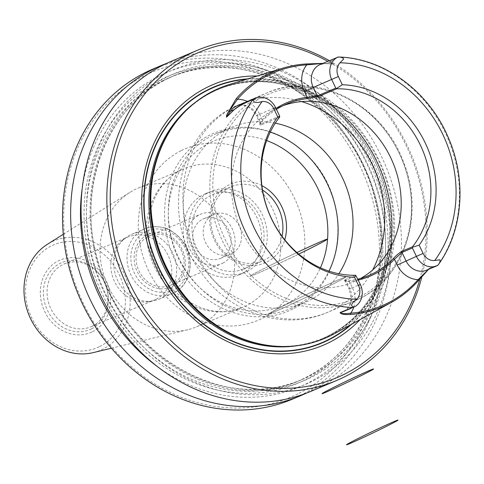 <?xml version="1.0" encoding="UTF-8"?>
<svg xmlns="http://www.w3.org/2000/svg" width="484" height="484" viewBox="0 0 484 484"><rect width="100%" height="100%" fill="white"/><g stroke="black" fill="none" stroke-linecap="round" stroke-linejoin="round"><path stroke-width="0.36" stroke-dasharray="2.42 1.81" d="M297.902 393.843A176.672 154.372 -112.9 0 1 63.67 214.479A176.672 154.372 -112.9 0 1 303.196 95.384A176.672 154.372 -112.9 0 1 297.902 393.843M171.554 61.196A179.183 156.562 -112.9 0 1 385.488 165.365A179.183 156.562 -112.9 0 1 310.952 391.332M329.326 60.651A179.183 156.562 -112.9 0 1 421.842 276.787M292.409 399.161A179.183 156.562 67.1 0 0 300.104 395.628A179.183 156.562 67.1 0 0 365.009 168.753A179.183 156.562 67.1 0 0 153.017 69.024M166.387 63.501A179.183 156.562 -112.9 0 1 375.058 169.769A179.183 156.562 -112.9 0 1 305.688 393.425M82.189 188.651A170.658 149.12 -112.9 0 1 159.315 75.885A170.658 149.12 -112.9 0 1 385.597 247.191A170.658 149.12 -112.9 0 1 157.276 366.491M165.334 73.338A170.658 149.12 -112.9 0 1 391.592 246.598A170.658 149.12 -112.9 0 1 160.216 361.645A170.658 149.12 -112.9 0 1 165.334 73.338M428.376 269.509L430.276 267.815L437.984 265.159L430.451 267.634L428.528 269.352M229.41 84.5A135.756 118.616 -112.9 0 1 372.075 148.479A135.756 118.616 -112.9 0 1 363.145 310.68A135.756 118.616 -112.9 0 1 334.589 333.615M322.834 63.392L333.5 63.979L330.233 61.91C328.303 61.123 334.874 58.358 337.971 57.1L337.548 57.185M355.256 275.269L344.051 280.163L345.068 280.841L348.807 280.75A94.967 82.976 67.1 0 0 357.779 279.141M276.437 109.366A94.967 82.976 67.1 0 0 262.491 120.728L260.011 124.079L259.896 125.017L260.525 125.217L279.54 117.249M283.188 105.597A94.967 82.976 67.1 0 0 279.383 107.079A94.967 82.976 67.1 0 0 239.882 226.845A94.967 82.976 67.1 0 0 353.266 282.057A94.967 82.976 67.1 0 0 357.343 280.182A94.967 82.976 67.1 0 0 360.846 278.318M275.299 123.178A94.967 82.976 67.1 0 0 231.213 127.419A94.967 82.976 67.1 0 0 191.706 247.185A94.967 82.976 67.1 0 0 305.089 302.391A94.967 82.976 67.1 0 0 309.167 300.522A94.967 82.976 67.1 0 0 338.873 273.756M261.898 185.626A43.003 37.577 67.1 0 0 209.723 222.186A43.003 37.577 67.1 0 0 266.654 262.147A43.003 37.577 67.1 0 0 284.774 239.81M270.266 132.096A94.967 82.976 67.1 0 0 216.281 133.723A94.967 82.976 67.1 0 0 176.775 253.489A94.967 82.976 67.1 0 0 290.158 308.701A94.967 82.976 67.1 0 0 294.236 306.826A94.967 82.976 67.1 0 0 328.975 271.143M213.105 214.842A21.502 18.785 -112.9 0 1 214.025 214.418A21.502 18.785 -112.9 0 1 239.701 226.917A21.502 18.785 -112.9 0 1 230.753 254.033A21.502 18.785 -112.9 0 1 205.319 242.067A21.502 18.785 -112.9 0 1 213.105 214.842M241.353 273.805A43.899 38.357 67.1 0 0 257.252 218.217A43.899 38.357 67.1 0 0 205.313 193.788A43.899 38.357 67.1 0 0 187.054 249.145A43.899 38.357 67.1 0 0 239.465 274.67A43.899 38.357 67.1 0 0 241.353 273.805M246.973 271.433A43.899 38.357 67.1 0 0 262.873 215.846A43.899 38.357 67.1 0 0 210.933 191.41A43.899 38.357 67.1 0 0 192.674 246.773A43.899 38.357 67.1 0 0 245.085 272.298A43.899 38.357 67.1 0 0 246.973 271.433M245.424 268.203A40.317 35.229 67.1 0 0 260.029 217.153A40.317 35.229 67.1 0 0 212.331 194.713A40.317 35.229 67.1 0 0 195.56 245.557A40.317 35.229 67.1 0 0 243.694 268.995A40.317 35.229 67.1 0 0 245.424 268.203M262.54 190.061A40.317 35.229 67.1 0 0 231.195 186.751A40.317 35.229 67.1 0 0 214.424 237.59A40.317 35.229 67.1 0 0 262.558 261.027A40.317 35.229 67.1 0 0 264.288 260.235A40.317 35.229 67.1 0 0 282.045 236.259M247.965 78.832A138.938 121.399 -112.9 0 1 379.831 167.754A138.938 121.399 -112.9 0 1 351.596 324.268M257.306 75.982A141.491 123.632 -112.9 0 1 382.045 166.817A141.491 123.632 -112.9 0 1 360.156 319.567M419.87 278.996A176.672 154.372 67.1 0 0 327.747 61.317M358.239 280.097A96.098 83.968 -112.9 0 1 349.521 281.64L345.8 281.434L345.134 281.016L345.431 280.538L356.248 275.94M336.295 57.705L330.185 61.916L333.385 63.979L322.774 63.416M279.637 116.039L261.172 123.831L260.398 123.971L260.102 123.202L262.267 119.675A96.098 83.968 -112.9 0 1 275.989 108.422M260.132 123.753L256.26 115.67L259.509 113.928L262.491 120.728M348.807 280.75L352.273 287.387L349.018 289.129C352.624 300.389 350.616 307.927 342.987 311.738A17.491 15.282 -112.9 0 0 349.871 288.821L349.018 289.129L345.146 281.041M429.725 268.184L426.519 270.199A17.491 15.282 -112.9 0 0 430.276 267.815L430.451 267.634M437.385 265.559L437.717 265.274A127.57 111.465 67.1 0 0 445.232 132.652A127.57 111.465 67.1 0 0 337.971 57.1M333.5 63.979L326.446 63.495L330.233 61.91M99.595 346.586A55.829 48.781 67.1 0 0 101.265 252.273A55.829 48.781 67.1 0 0 25.579 289.91A55.829 48.781 67.1 0 0 99.595 346.586M93.2 352.618A59.411 51.915 67.1 0 0 102.747 349.139A59.411 51.915 67.1 0 0 122.422 270.126A59.411 51.915 67.1 0 0 47.444 244.251M199.789 325.339A75.256 65.757 67.1 0 0 227.05 230.051A75.256 65.757 67.1 0 0 138.013 188.167A75.256 65.757 67.1 0 0 134.776 189.649A75.256 65.757 67.1 0 0 129.742 192.481A75.256 65.757 67.1 0 0 106.704 283.073A75.256 65.757 67.1 0 0 187.695 329.743A75.256 65.757 67.1 0 0 196.558 326.827A75.256 65.757 67.1 0 0 199.789 325.339M91.555 328.854A36.336 31.744 -112.9 0 1 43.385 291.967A36.336 31.744 -112.9 0 1 92.644 267.471A36.336 31.744 -112.9 0 1 91.555 328.854M92.311 326.149A34.134 29.826 -112.9 0 1 90.841 326.821A34.134 29.826 -112.9 0 1 50.088 306.977A34.134 29.826 -112.9 0 1 64.287 263.931A34.134 29.826 -112.9 0 1 104.671 282.928A34.134 29.826 -112.9 0 1 92.311 326.149M156.054 299.233A34.134 29.826 67.1 0 0 168.414 256.018A34.134 29.826 67.1 0 0 128.03 237.015A34.134 29.826 67.1 0 0 122.301 240.348A34.134 29.826 67.1 0 0 113.831 280.067A34.134 29.826 67.1 0 0 148.201 301.695A34.134 29.826 67.1 0 0 154.584 299.911A34.134 29.826 67.1 0 0 156.054 299.233M160.44 298.549A35.211 30.764 -112.9 0 1 158.927 299.245A35.211 30.764 -112.9 0 1 152.339 301.084A35.211 30.764 -112.9 0 1 116.892 278.772A35.211 30.764 -112.9 0 1 125.622 237.807A35.211 30.764 -112.9 0 1 131.539 234.371A35.211 30.764 -112.9 0 1 173.193 253.967A35.211 30.764 -112.9 0 1 160.44 298.549M172.159 286.51A28.671 25.053 67.1 0 0 173.018 238.08A28.671 25.053 67.1 0 0 134.147 257.409A28.671 25.053 67.1 0 0 172.159 286.51M171.675 284.774A26.88 23.486 67.1 0 0 181.409 250.742A26.88 23.486 67.1 0 0 149.61 235.781A26.88 23.486 67.1 0 0 148.455 236.313A26.88 23.486 67.1 0 0 138.72 270.344A26.88 23.486 67.1 0 0 170.519 285.306A26.88 23.486 67.1 0 0 171.675 284.774M202.669 219.252A21.502 18.785 -112.9 0 1 203.589 218.828A21.502 18.785 -112.9 0 1 229.029 230.795A21.502 18.785 -112.9 0 1 221.242 258.02A21.502 18.785 -112.9 0 1 220.317 258.444A21.502 18.785 -112.9 0 1 194.877 246.477A21.502 18.785 -112.9 0 1 202.669 219.252M222.688 263.236A26.88 23.486 67.1 0 0 232.423 229.204A26.88 23.486 67.1 0 0 200.624 214.243A26.88 23.486 67.1 0 0 189.444 248.141A26.88 23.486 67.1 0 0 221.533 263.768A26.88 23.486 67.1 0 0 222.688 263.236M298.737 254.1A43.003 1.131 154.4 0 1 252.805 275.354A43.003 1.131 154.4 0 1 269.394 265.849A43.003 1.131 154.4 0 0 252.805 275.354A43.003 1.131 154.4 0 0 298.737 254.1A43.003 1.131 154.4 0 1 252.805 275.354A43.003 1.131 154.4 0 1 269.394 265.849A43.003 1.131 154.4 0 1 296.916 252.539A43.003 1.131 154.4 0 0 269.394 265.849A43.003 1.131 154.4 0 1 296.916 252.539M287.581 303.807A43.003 1.131 154.4 0 1 345.63 277.114A43.003 1.131 154.4 0 1 287.333 306.1A43.003 1.131 154.4 0 1 287.581 303.807A43.003 1.131 154.4 0 1 345.63 277.114A43.003 1.131 154.4 0 1 287.333 306.1A43.003 1.131 154.4 0 1 287.581 303.807A43.003 1.131 154.4 0 1 345.63 277.114A43.003 1.131 154.4 0 1 287.333 306.1A43.003 1.131 154.4 0 1 287.581 303.807M181.343 150.566A93.176 81.415 -112.9 0 1 304.872 245.158A93.176 81.415 -112.9 0 1 178.548 307.969A93.176 81.415 -112.9 0 1 181.343 150.566M161.051 79.509A166.635 145.605 -112.9 0 1 381.979 248.685A166.635 145.605 -112.9 0 1 156.054 361.016A166.635 145.605 -112.9 0 1 161.051 79.509M162.63 80.786A164.844 144.038 -112.9 0 1 169.709 77.531A164.844 144.038 -112.9 0 1 366.527 173.369A164.844 144.038 -112.9 0 1 297.95 381.259A164.844 144.038 -112.9 0 1 102.917 289.511A164.844 144.038 -112.9 0 1 162.63 80.786M167.041 78.922A164.844 144.038 -112.9 0 1 174.125 75.667A164.844 144.038 -112.9 0 1 370.944 171.505A164.844 144.038 -112.9 0 1 302.367 379.396A164.844 144.038 -112.9 0 1 107.333 287.647A164.844 144.038 -112.9 0 1 167.041 78.922M167.071 76.968A166.635 145.605 -112.9 0 1 387.999 246.144A166.635 145.605 -112.9 0 1 162.079 358.475A166.635 145.605 -112.9 0 1 167.071 76.968M301.623 101.598A112.881 98.633 67.1 0 0 239.889 104.308A112.881 98.633 67.1 0 0 192.934 246.665A112.881 98.633 67.1 0 0 327.71 312.295A112.881 98.633 67.1 0 0 332.556 310.069A112.881 98.633 67.1 0 0 372.698 269.945M359.521 298.682A112.881 98.633 67.1 0 0 400.407 155.751A112.881 98.633 67.1 0 0 266.853 92.922A112.881 98.633 67.1 0 0 219.893 235.284A112.881 98.633 67.1 0 0 354.669 300.909A112.881 98.633 67.1 0 0 359.521 298.682M266.69 140.548A89.231 77.966 67.1 0 0 169.025 226.681A89.231 77.966 67.1 0 0 286.625 303.825A89.231 77.966 67.1 0 0 320.426 267.809M360.138 296.48A111.09 97.066 67.1 0 0 363.466 108.809A111.09 97.066 67.1 0 0 212.851 183.696A111.09 97.066 67.1 0 0 360.138 296.48M246.58 79.261A138.624 121.127 -112.9 0 1 379.577 167.863A138.624 121.127 -112.9 0 1 350.325 324.97M195.088 102.547A135.036 117.993 -112.9 0 1 211.266 92.559A135.036 117.993 -112.9 0 1 217.068 89.891A135.036 117.993 -112.9 0 1 378.294 168.402A135.036 117.993 -112.9 0 1 322.12 338.703A135.036 117.993 -112.9 0 1 297.721 345.63M178.808 118.532A135.036 117.993 -112.9 0 1 212.428 92.069A135.036 117.993 -112.9 0 1 218.23 89.401A135.036 117.993 -112.9 0 1 379.456 167.912A135.036 117.993 -112.9 0 1 323.282 338.213A135.036 117.993 -112.9 0 1 274.912 346.151M212.791 91.785A135.163 118.102 -112.9 0 1 388.93 196.51A135.163 118.102 -112.9 0 1 264.875 344.886C285.36 348.135 304.829 345.909 323.282 338.213L322.12 338.703C352.158 325.411 372.728 301.919 383.842 268.233C391.883 241.8 391.967 214.448 384.09 186.183C364.404 109.59 279.256 60.875 217.068 89.891L212.476 92.045C196.577 100.013 183.327 111.532 172.715 126.608A135.163 118.102 -112.9 0 1 212.791 91.785M353.774 307.165A24.654 21.544 67.1 0 0 352.273 287.387M344.82 279.679L345.812 280.351L349.871 288.821L360.308 284.411M331.413 64.021L325.732 63.622L320.154 64.523A17.491 15.282 -112.9 0 1 326.446 63.495A7.169 3.188 94 0 1 325.732 63.622A7.169 3.188 94 0 1 325.26 63.507L325.121 63.501M261.076 125.041L261.172 123.831L257.113 115.361A17.491 15.282 -112.9 0 0 236.622 106.056C244.801 103.697 251.347 106.897 256.26 115.67L275.577 107.563M259.509 113.928A24.654 21.544 67.1 0 0 247.403 101.507M181.052 170.114A75.256 65.757 67.1 0 0 153.797 265.401A75.256 65.757 67.1 0 0 242.835 307.286A75.256 65.757 67.1 0 0 274.138 212.379A75.256 65.757 67.1 0 0 184.289 168.626A75.256 65.757 67.1 0 0 181.052 170.114M92.468 331.715A39.331 34.364 67.1 0 0 93.648 265.274A39.331 34.364 67.1 0 0 40.323 291.785A39.331 34.364 67.1 0 0 92.468 331.715M173.696 292.953A35.211 30.764 -112.9 0 1 172.183 293.643A35.211 30.764 -112.9 0 1 130.148 273.176A35.211 30.764 -112.9 0 1 144.795 228.775A35.211 30.764 -112.9 0 1 186.449 248.371A35.211 30.764 -112.9 0 1 173.696 292.953M173.744 289.825A32.343 28.26 -112.9 0 1 130.868 256.992A32.343 28.26 -112.9 0 1 174.712 235.188A32.343 28.26 -112.9 0 1 173.744 289.825M169.709 77.531C245.993 42.017 349.902 101.561 373.89 194.913C383.485 229.356 383.382 262.715 373.569 294.98C359.987 336.186 334.783 364.942 297.95 381.259L302.367 379.396C226.082 414.915 122.174 355.371 98.192 262.019C75.891 188.675 106.583 107.363 167.065 78.91L174.125 75.667L169.709 77.531M353.266 282.057L368.808 275.493M279.383 107.079L286.903 103.909M239.889 104.308C176.902 128.798 159.133 219.071 201.882 273.418C230.003 313.378 284.368 331.401 327.71 312.295L359.57 298.658C404.691 277.586 424.849 214.702 403.692 162.473C383.038 104.266 316.512 70.174 266.853 92.922L239.889 104.308M293.026 308.889C259.115 326.525 213.359 313.753 187.671 280.2C154.214 239.967 157.403 173.883 195.022 144.607C209.227 133.094 225.538 127.304 243.948 127.238C268.868 127.837 290.672 137.886 309.361 157.391C353.538 201.501 345.104 285.566 293.026 308.889M290.158 308.701L305.089 302.391M216.281 133.723L231.213 127.419M239.465 274.67L245.085 272.298M205.313 193.788L210.933 191.41M243.694 268.995L262.558 261.027M212.331 194.713L231.195 186.751M259.866 124.557L260.096 123.214M345.394 281.271L344.203 280.605M196.558 326.827L242.835 307.286C221.418 316.294 199.112 311.369 175.916 292.505C165.468 282.801 157.802 270.973 152.914 257.022C139.761 219.639 155.667 181.312 181.294 170.005L138.013 188.167M111.393 348.214L187.695 329.743M63.289 234.286L129.742 192.481M90.841 326.821L154.584 299.911M64.287 263.931L128.03 237.015M148.201 301.695L152.339 301.084M122.301 240.348L125.622 237.807M158.927 299.245L173.738 292.935C191.549 284.87 195.766 257.04 182.081 240.373C171.36 227.764 158.933 223.898 144.795 228.775L131.539 234.371M214.025 214.418L203.589 218.828M230.753 254.033L220.317 258.444M170.519 285.306L221.533 263.768M149.61 235.781L200.624 214.243"/><path stroke-width="0.73" d="M421.842 276.787A179.183 156.562 -112.9 0 1 336.725 380.454L310.952 391.332A179.183 156.562 -112.9 0 1 98.96 291.604A179.183 156.562 -112.9 0 1 163.858 64.729A179.183 156.562 -112.9 0 1 171.554 61.196L197.333 50.312A179.183 156.562 -112.9 0 1 329.326 60.651M336.725 380.454A179.183 156.562 -112.9 0 1 124.733 280.726A179.183 156.562 -112.9 0 1 189.631 53.845A179.183 156.562 -112.9 0 1 197.333 50.312M161.13 65.6L153.017 69.024A179.183 156.562 67.1 0 0 145.315 72.558A179.183 156.562 67.1 0 0 80.417 299.433A179.183 156.562 67.1 0 0 292.409 399.161L300.522 395.737A179.183 156.562 -112.9 0 1 88.53 296.008A179.183 156.562 -112.9 0 1 153.428 69.133A179.183 156.562 -112.9 0 1 161.13 65.6A179.183 156.562 -112.9 0 1 166.387 63.501M305.688 393.425A179.183 156.562 -112.9 0 1 300.522 395.737M157.276 366.491A170.658 149.12 -112.9 0 1 82.189 188.651M428.528 269.352L418.394 280.666A129.077 112.784 -112.9 0 1 391.247 302.476A129.077 112.784 -112.9 0 1 350.392 314.479C344.13 314.788 340.706 314.146 340.107 312.549L353.901 306.965C348.837 306.19 353.453 301.592 356.841 299.227A12.112 10.581 67.1 0 0 358.511 285.487L354.572 277.278L355.819 275.432L355.256 275.269A94.967 82.976 67.1 0 1 271.687 218.986A94.967 82.976 67.1 0 1 279.54 117.249L279.637 116.039L275.577 107.563A17.491 15.282 -112.9 0 0 255.086 98.258A17.491 15.282 -112.9 0 0 254.523 98.512L254.185 98.845C251.722 103.503 258.22 102.826 262.122 101.525A12.112 10.581 -112.9 0 1 273.781 108.64L277.713 116.856A98.07 85.692 67.1 0 0 271.669 219.179A98.07 85.692 67.1 0 0 354.572 277.278M391.247 302.476L334.589 333.615A135.756 118.616 -112.9 0 1 265.843 345.044A135.756 118.616 -112.9 0 1 162.884 259.351A135.756 118.616 -112.9 0 1 173.272 125.804A135.756 118.616 -112.9 0 1 213.529 90.829A135.756 118.616 -112.9 0 1 229.41 84.5L282.928 68.153A129.972 113.571 -112.9 0 1 306.1 63.961L322.834 63.392M254.185 98.845L244.087 103.503C238.715 106.177 235.43 108.222 234.232 109.638L226.566 117.152C226.137 116.245 226.857 114.339 228.714 111.435L236.186 98.724A129.972 113.571 -112.9 0 1 282.928 68.153M357.779 279.141A94.967 82.976 67.1 0 0 368.808 275.493A94.967 82.976 67.1 0 0 393.22 258.668C396.523 255.177 399.469 252.69 402.065 251.214L412.501 246.81L412.664 247.167L419.144 245.17A98.07 85.692 67.1 0 0 425.194 142.84A98.07 85.692 67.1 0 0 342.285 84.748L338.352 76.532A12.112 10.581 -112.9 0 1 340.016 62.793L343.707 59.024C342.914 57.693 341.099 57.027 338.268 57.039L320.154 64.523A17.491 15.282 -112.9 0 0 313.269 87.441L304.448 91.585L307.201 97.332L317.329 95.911L335.793 88.112L331.734 79.642A17.491 15.282 -112.9 0 1 337.687 57.166M419.144 245.17L423.083 253.38A12.112 10.581 67.1 0 0 434.741 260.495L439.889 259.775C440.392 261.148 439.756 262.945 437.984 265.159L437.711 265.274M412.501 246.81A94.967 82.976 67.1 0 0 420.354 145.067A94.967 82.976 67.1 0 0 336.785 88.784L318.321 96.582L306.898 98.651A94.967 82.976 67.1 0 0 286.903 103.909A94.967 82.976 67.1 0 0 276.437 109.366M360.846 278.318A94.967 82.976 67.1 0 0 395.277 168.819A94.967 82.976 67.1 0 0 299.384 101.822A94.967 82.976 67.1 0 0 283.188 105.597M277.713 116.856L279.776 116.723M335.793 88.112L336.785 88.784M336.622 88.457L342.285 84.748M338.873 273.756A94.967 82.976 67.1 0 0 275.299 123.178M284.774 239.81A43.003 37.577 67.1 0 0 261.898 185.626M328.975 271.143A94.967 82.976 67.1 0 0 270.266 132.096M282.045 236.259A40.317 35.229 67.1 0 0 262.54 190.061M351.596 324.268A138.938 121.399 -112.9 0 1 166.986 283.309A138.938 121.399 -112.9 0 1 207.975 89.715A138.938 121.399 -112.9 0 1 247.965 78.832M360.156 319.567A141.491 123.632 -112.9 0 1 168.172 289.021A141.491 123.632 -112.9 0 1 207.037 87.35A141.491 123.632 -112.9 0 1 257.306 75.982M327.747 61.317A176.672 154.372 67.1 0 0 191.839 55.636A176.672 154.372 67.1 0 0 169.557 339.351A176.672 154.372 67.1 0 0 419.87 278.996M353.901 306.965L340.312 312.549C341.456 313.789 344.923 313.995 350.712 313.166A127.945 111.798 67.1 0 0 418.122 279.649L428.376 269.509M437.385 265.559L437.984 265.159M412.664 247.167L412.404 248.02L416.464 256.49A17.491 15.282 67.1 0 0 436.955 265.795A17.491 15.282 67.1 0 0 437.524 265.541M354.361 306.892A17.491 15.282 67.1 0 0 360.308 284.411L355.819 275.432M412.404 248.02L401.968 252.424L394.454 259.297A96.098 83.968 -112.9 0 1 358.239 280.097M322.774 63.416L306.735 64.868A128.847 112.578 67.1 0 0 237.432 99.323L228.944 111.393C227.093 114.266 226.306 116.16 226.585 117.086L234.22 109.632C240.893 104.798 247.263 101.277 253.326 99.063L254.523 98.512M275.989 108.422A96.098 83.968 -112.9 0 1 307.201 97.332L306.898 98.651M393.22 258.668L394.454 259.297L397.207 265.044L423.083 253.38M353.163 307.431L352.788 307.503A127.57 111.465 67.1 0 1 245.527 231.951A127.57 111.465 67.1 0 1 253.041 99.329L253.326 99.063M351.1 308.308L342.987 311.738A17.491 15.282 -112.9 0 1 340.312 312.549L340.107 312.549M353.774 307.165A24.654 21.544 67.1 0 1 350.712 313.166L350.392 314.479M397.207 265.044A24.654 21.544 67.1 0 0 418.122 279.649L418.394 280.666M234.232 109.638L230.481 111.211A17.491 15.282 -112.9 0 1 236.622 106.056L255.086 98.258M226.566 117.152L230.481 111.211A7.169 3.013 -146.5 0 1 228.944 111.393L228.714 111.435M236.186 98.724L237.432 99.323A24.654 21.544 67.1 0 1 247.403 101.507M306.1 63.961L306.735 64.868A24.654 21.544 67.1 0 0 304.448 91.585M63.289 234.286L47.444 244.251A59.411 51.915 67.1 0 0 29.264 315.774A59.411 51.915 67.1 0 0 93.2 352.618L111.393 348.214M296.916 252.539A43.003 1.131 154.4 0 1 327.432 239.12A43.003 1.131 154.4 0 1 298.737 254.1A43.003 1.131 154.4 0 0 327.432 239.12A43.003 1.131 154.4 0 0 296.916 252.539A43.003 1.131 154.4 0 1 327.432 239.12A43.003 1.131 154.4 0 1 298.737 254.1M385.197 426.967A28.671 0.756 -25.6 0 0 385.361 425.442A28.671 0.756 -25.6 0 0 346.496 444.766A28.671 0.756 -25.6 0 0 385.197 426.967M360.713 375.862A28.671 0.756 -25.6 0 0 360.876 374.338A28.671 0.756 -25.6 0 0 322.011 393.661A28.671 0.756 -25.6 0 0 360.713 375.862M262.122 101.525A120.407 105.21 67.1 0 0 254.179 227.873A120.407 105.21 67.1 0 0 356.841 299.227M434.741 260.495A120.407 105.21 67.1 0 0 442.679 134.147A120.407 105.21 67.1 0 0 340.016 62.793M372.698 269.945A112.881 98.633 67.1 0 0 301.623 101.598M320.426 267.809A89.231 77.966 67.1 0 0 266.69 140.548M350.325 324.97A138.624 121.127 -112.9 0 1 166.798 282.462A138.624 121.127 -112.9 0 1 208.114 90.006A138.624 121.127 -112.9 0 1 246.58 79.261M297.721 345.63A135.036 117.993 -112.9 0 1 160.894 260.192A135.036 117.993 -112.9 0 1 195.088 102.547M274.912 346.151A135.036 117.993 -112.9 0 1 162.055 259.702A135.036 117.993 -112.9 0 1 178.808 118.532M265.843 345.044L264.875 344.886A135.163 118.102 -112.9 0 1 162.37 259.569A135.163 118.102 -112.9 0 1 172.715 126.608L173.272 125.804M436.955 265.795L426.519 270.199A17.491 15.282 -112.9 0 1 406.028 260.9L401.968 252.424L402.065 251.214M358.511 285.487L360.308 284.411M318.321 96.582L317.329 95.911L313.269 87.441L338.352 76.532M273.781 108.64L275.577 107.563M437.972 265.171C463.067 231.007 467.03 179.824 448.214 137.408C428.764 91.18 383.534 57.892 338.177 57.015M338.189 57.027L337.705 57.13"/></g></svg>

